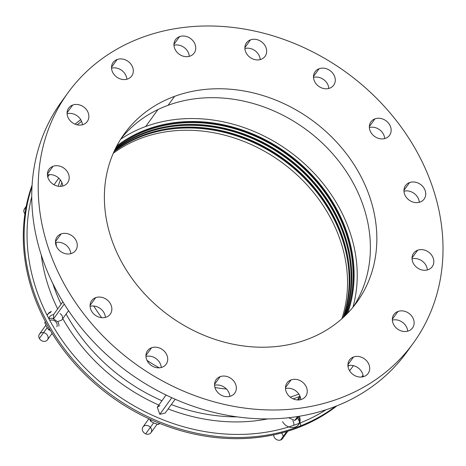 <?xml version="1.0" encoding="UTF-8"?>
<svg xmlns="http://www.w3.org/2000/svg" width="466" height="466" viewBox="0 0 466 466"><rect width="100%" height="100%" fill="white"/><g stroke="black" fill="none" stroke-linecap="round" stroke-linejoin="round"><path stroke-width="0.7" d="M353.449 365.67A178 150.122 -144.1 0 1 349.582 370.767A178 150.122 35.9 0 0 353.449 365.67A178 150.122 -144.1 0 1 349.582 370.767M297.5 417.804L300.145 422.959A191.334 161.37 35.9 0 0 325.996 409.777A191.334 161.37 -144.1 0 1 300.145 422.959L297.5 417.804M361.651 377.011A191.334 161.37 35.9 0 0 363.008 375.194A191.334 161.37 -144.1 0 1 361.651 377.011A191.334 161.37 35.9 0 0 363.008 375.194M81.585 121.335A191.334 161.37 35.9 0 0 77.187 124.841A191.334 161.37 -144.1 0 1 81.585 121.335A191.334 161.37 35.9 0 0 77.187 124.841M31.746 196.774A191.334 161.37 35.9 0 0 100.854 382.609A191.334 161.37 35.9 0 0 300.145 422.959A191.334 161.37 -144.1 0 1 100.854 382.609A191.334 161.37 -144.1 0 1 31.746 196.774A191.334 161.37 35.9 0 0 100.854 382.609A191.334 161.37 35.9 0 0 300.145 422.959A2.458 1.165 68.5 0 1 300.448 425.912A193.582 163.263 35.9 0 0 335.514 406.387A193.582 163.263 -144.1 0 1 300.448 425.912A2.458 1.165 -111.5 0 0 300.145 422.959A191.334 161.37 35.9 0 0 325.996 409.777M288.629 417.728L294.786 420.466L288.629 417.728L294.786 420.466L297.628 416.534L294.786 420.466L296.522 419.161L298.525 416.388M267.717 418.917A178 150.122 -144.1 0 1 168.156 408.932A178 150.122 35.9 0 0 267.717 418.917A178 150.122 -144.1 0 1 168.156 408.932M175.181 399.234L165.18 413.051L159.809 414.309L171.808 397.725L159.809 414.309L165.18 413.051L159.809 414.309L157.281 407.179L166.077 395.028M157.258 407.214L159.96 405.566L157.258 407.214M158.813 405.059A178 150.122 -144.1 0 1 62.782 318.639A178 150.122 35.9 0 0 158.813 405.059A178 150.122 -144.1 0 1 62.782 318.639M62.84 301.776L53.666 314.457L53.497 318.93L53.666 314.457L53.497 318.93L64.256 304.065L53.497 318.93L57.563 321.697L61.768 320.043L68.549 310.676M57.662 308.929A178 150.122 -144.1 0 1 41.264 254.989A178 150.122 35.9 0 0 57.662 308.929A178 150.122 -144.1 0 1 41.264 254.989M142.497 37.286A213.265 179.87 35.9 0 0 136.346 364.558A213.265 179.87 35.9 0 0 442.985 252.118A213.265 179.87 35.9 0 0 142.497 37.286A213.265 179.87 -144.1 0 1 386.71 109.067A213.265 179.87 -144.1 0 1 413.365 343.04A213.265 179.87 -144.1 0 1 135.14 363.684A213.265 179.87 -144.1 0 1 67.855 92.932A213.265 179.87 -144.1 0 1 142.497 37.286A213.265 179.87 -144.1 0 1 442.985 252.118A213.265 179.87 -144.1 0 1 136.346 364.558A213.265 179.87 -144.1 0 1 142.497 37.286M53.013 166.304A11.481 9.687 -144.1 0 1 69.195 177.872A11.481 9.687 -144.1 0 1 52.681 183.924A11.481 9.687 -144.1 0 1 53.013 166.304A11.481 9.687 35.9 0 0 48.994 169.298A11.481 9.687 35.9 0 0 52.617 183.878A11.481 9.687 35.9 0 0 67.599 182.765A11.481 9.687 35.9 0 0 66.16 170.166A11.481 9.687 35.9 0 0 53.013 166.304L47.404 174.051L53.013 166.304A11.481 9.687 35.9 0 0 52.681 183.924A11.481 9.687 35.9 0 0 69.195 177.872A11.481 9.687 35.9 0 0 53.013 166.304M179.567 36.622A11.481 9.687 -144.1 0 1 195.749 48.19A11.481 9.687 -144.1 0 1 179.241 54.242A11.481 9.687 -144.1 0 1 179.567 36.622A11.481 9.687 35.9 0 0 175.548 39.616A11.481 9.687 35.9 0 0 179.171 54.196A11.481 9.687 35.9 0 0 194.153 53.083A11.481 9.687 35.9 0 0 192.72 40.484A11.481 9.687 35.9 0 0 179.567 36.622L173.958 44.369L179.567 36.622A11.481 9.687 35.9 0 0 179.241 54.242A11.481 9.687 35.9 0 0 195.749 48.19A11.481 9.687 35.9 0 0 179.567 36.622M319.105 68.729A11.481 9.687 -144.1 0 1 335.287 80.298A11.481 9.687 -144.1 0 1 318.773 86.356A11.481 9.687 -144.1 0 1 319.105 68.729A11.481 9.687 35.9 0 0 315.086 71.729A11.481 9.687 35.9 0 0 318.709 86.309A11.481 9.687 35.9 0 0 333.691 85.196A11.481 9.687 35.9 0 0 332.258 72.597A11.481 9.687 35.9 0 0 319.105 68.729L313.496 76.482L319.105 68.729A11.481 9.687 35.9 0 0 318.773 86.356A11.481 9.687 35.9 0 0 335.287 80.298A11.481 9.687 35.9 0 0 319.105 68.729M409.567 182.573A11.481 9.687 -144.1 0 1 425.749 194.141A11.481 9.687 -144.1 0 1 409.235 200.194A11.481 9.687 -144.1 0 1 409.567 182.573A11.481 9.687 35.9 0 0 405.548 185.573A11.481 9.687 35.9 0 0 409.171 200.147A11.481 9.687 35.9 0 0 424.153 199.04A11.481 9.687 35.9 0 0 422.714 186.441A11.481 9.687 35.9 0 0 409.567 182.573L403.958 190.326L409.567 182.573A11.481 9.687 35.9 0 0 409.235 200.194A11.481 9.687 35.9 0 0 425.749 194.141A11.481 9.687 35.9 0 0 409.567 182.573M397.958 311.463A11.481 9.687 -144.1 0 1 414.14 323.031A11.481 9.687 -144.1 0 1 397.632 329.083A11.481 9.687 -144.1 0 1 397.958 311.463A11.481 9.687 35.9 0 0 393.939 314.457A11.481 9.687 35.9 0 0 397.562 329.037A11.481 9.687 35.9 0 0 412.544 327.924A11.481 9.687 35.9 0 0 411.111 315.325A11.481 9.687 35.9 0 0 397.958 311.463L392.349 319.21L397.958 311.463A11.481 9.687 35.9 0 0 397.632 329.083A11.481 9.687 35.9 0 0 414.14 323.031A11.481 9.687 35.9 0 0 397.958 311.463M291.087 379.889A11.481 9.687 -144.1 0 1 307.263 391.457A11.481 9.687 -144.1 0 1 290.755 397.515A11.481 9.687 -144.1 0 1 291.087 379.889A11.481 9.687 35.9 0 0 287.068 382.889A11.481 9.687 35.9 0 0 290.691 397.469A11.481 9.687 35.9 0 0 305.673 396.356A11.481 9.687 35.9 0 0 304.234 383.757A11.481 9.687 35.9 0 0 291.087 379.889L285.477 387.642L291.087 379.889A11.481 9.687 35.9 0 0 290.755 397.515A11.481 9.687 35.9 0 0 307.263 391.457A11.481 9.687 35.9 0 0 291.087 379.889M151.549 347.782A11.481 9.687 -144.1 0 1 167.731 359.35A11.481 9.687 -144.1 0 1 151.217 365.402A11.481 9.687 -144.1 0 1 151.549 347.782A11.481 9.687 35.9 0 0 147.53 350.776A11.481 9.687 35.9 0 0 151.153 365.356A11.481 9.687 35.9 0 0 166.135 364.243A11.481 9.687 35.9 0 0 164.696 351.644A11.481 9.687 35.9 0 0 151.549 347.782L145.94 355.529L151.549 347.782A11.481 9.687 35.9 0 0 151.217 365.402A11.481 9.687 35.9 0 0 167.731 359.35A11.481 9.687 35.9 0 0 151.549 347.782M95.687 297.663A11.481 9.687 -144.1 0 1 111.869 309.232A11.481 9.687 -144.1 0 1 95.355 315.29A11.481 9.687 -144.1 0 1 95.687 297.663A11.481 9.687 35.9 0 0 91.668 300.663A11.481 9.687 35.9 0 0 95.291 315.243A11.481 9.687 35.9 0 0 110.273 314.131A11.481 9.687 35.9 0 0 108.84 301.531A11.481 9.687 35.9 0 0 95.687 297.663L90.078 305.416L95.687 297.663A11.481 9.687 35.9 0 0 95.355 315.29A11.481 9.687 35.9 0 0 111.869 309.232A11.481 9.687 35.9 0 0 95.687 297.663M174.575 96.357A143.545 121.067 -144.1 0 1 376.825 240.963A143.545 121.067 -144.1 0 1 170.434 316.641A143.545 121.067 -144.1 0 1 174.575 96.357A143.545 121.067 35.9 0 0 124.335 133.812A143.545 121.067 35.9 0 0 169.618 316.053A143.545 121.067 35.9 0 0 356.886 302.16A143.545 121.067 35.9 0 0 338.945 144.676A143.545 121.067 35.9 0 0 174.575 96.357L168.11 105.287A143.545 121.067 35.9 0 0 121.224 138.367A143.545 121.067 -144.1 0 1 168.11 105.287A143.545 121.067 -144.1 0 1 330.318 151.194A143.545 121.067 -144.1 0 1 353.537 306.535A143.545 121.067 35.9 0 0 330.318 151.194A143.545 121.067 35.9 0 0 168.11 105.287L174.575 96.357A143.545 121.067 35.9 0 0 170.434 316.641A143.545 121.067 35.9 0 0 376.825 240.963A143.545 121.067 35.9 0 0 174.575 96.357M117.135 59.514A11.481 9.687 -144.1 0 1 133.317 71.082A11.481 9.687 -144.1 0 1 116.803 77.135A11.481 9.687 -144.1 0 1 117.135 59.514A11.481 9.687 35.9 0 0 113.116 62.508A11.481 9.687 35.9 0 0 116.739 77.088A11.481 9.687 35.9 0 0 131.721 75.975A11.481 9.687 35.9 0 0 130.288 63.382A11.481 9.687 35.9 0 0 117.135 59.514L111.525 67.267L117.135 59.514A11.481 9.687 35.9 0 0 116.803 77.135A11.481 9.687 35.9 0 0 133.317 71.082A11.481 9.687 35.9 0 0 117.135 59.514M220.162 376.656A11.481 9.687 -144.1 0 1 236.344 388.225A11.481 9.687 -144.1 0 1 219.83 394.277A11.481 9.687 -144.1 0 1 220.162 376.656A11.481 9.687 35.9 0 0 216.142 379.65A11.481 9.687 35.9 0 0 219.766 394.23A11.481 9.687 35.9 0 0 234.748 393.118A11.481 9.687 35.9 0 0 233.315 380.518A11.481 9.687 35.9 0 0 220.162 376.656L214.552 384.403L220.162 376.656A11.481 9.687 35.9 0 0 219.83 394.277A11.481 9.687 35.9 0 0 236.344 388.225A11.481 9.687 35.9 0 0 220.162 376.656M353.519 356.997A11.481 9.687 -144.1 0 1 369.701 368.565A11.481 9.687 -144.1 0 1 353.187 374.623A11.481 9.687 -144.1 0 1 353.519 356.997A11.481 9.687 35.9 0 0 349.5 359.997A11.481 9.687 35.9 0 0 353.123 374.577A11.481 9.687 35.9 0 0 368.105 373.464A11.481 9.687 35.9 0 0 366.672 360.865A11.481 9.687 35.9 0 0 353.519 356.997L347.91 364.75L353.519 356.997A11.481 9.687 35.9 0 0 353.187 374.623A11.481 9.687 35.9 0 0 369.701 368.565A11.481 9.687 35.9 0 0 353.519 356.997M417.641 250.213A11.481 9.687 -144.1 0 1 433.823 261.781A11.481 9.687 -144.1 0 1 417.309 267.834A11.481 9.687 -144.1 0 1 417.641 250.213A11.481 9.687 35.9 0 0 413.622 253.207A11.481 9.687 35.9 0 0 417.245 267.787A11.481 9.687 35.9 0 0 432.227 266.674A11.481 9.687 35.9 0 0 430.794 254.075A11.481 9.687 35.9 0 0 417.641 250.213L412.031 257.96L417.641 250.213A11.481 9.687 35.9 0 0 417.309 267.834A11.481 9.687 35.9 0 0 433.823 261.781A11.481 9.687 35.9 0 0 417.641 250.213M374.967 118.847A11.481 9.687 -144.1 0 1 391.149 130.416A11.481 9.687 -144.1 0 1 374.635 136.468A11.481 9.687 -144.1 0 1 374.967 118.847A11.481 9.687 35.9 0 0 370.948 121.842A11.481 9.687 35.9 0 0 374.571 136.422A11.481 9.687 35.9 0 0 389.553 135.309A11.481 9.687 35.9 0 0 388.114 122.709A11.481 9.687 35.9 0 0 374.967 118.847L369.357 126.595L374.967 118.847A11.481 9.687 35.9 0 0 374.635 136.468A11.481 9.687 35.9 0 0 391.149 130.416A11.481 9.687 35.9 0 0 374.967 118.847M250.492 39.86A11.481 9.687 -144.1 0 1 266.674 51.423A11.481 9.687 -144.1 0 1 250.16 57.481A11.481 9.687 -144.1 0 1 250.492 39.86A11.481 9.687 35.9 0 0 246.473 42.855A11.481 9.687 35.9 0 0 250.096 57.434A11.481 9.687 35.9 0 0 265.078 56.322A11.481 9.687 35.9 0 0 263.639 43.722A11.481 9.687 35.9 0 0 250.492 39.86L244.883 47.608L250.492 39.86A11.481 9.687 35.9 0 0 250.16 57.481A11.481 9.687 35.9 0 0 266.674 51.423A11.481 9.687 35.9 0 0 250.492 39.86M72.696 105.054A11.481 9.687 -144.1 0 1 88.872 116.622A11.481 9.687 -144.1 0 1 72.364 122.674A11.481 9.687 -144.1 0 1 72.696 105.054A11.481 9.687 35.9 0 0 68.677 108.048A11.481 9.687 35.9 0 0 72.3 122.628A11.481 9.687 35.9 0 0 87.282 121.515A11.481 9.687 35.9 0 0 85.843 108.916A11.481 9.687 35.9 0 0 72.696 105.054L67.087 112.801L72.696 105.054A11.481 9.687 35.9 0 0 72.364 122.674A11.481 9.687 35.9 0 0 88.872 116.622A11.481 9.687 35.9 0 0 72.696 105.054M61.087 233.938A11.481 9.687 -144.1 0 1 77.269 245.506A11.481 9.687 -144.1 0 1 60.755 251.558A11.481 9.687 -144.1 0 1 61.087 233.938A11.481 9.687 35.9 0 0 57.068 236.938A11.481 9.687 35.9 0 0 60.691 251.512A11.481 9.687 35.9 0 0 75.673 250.405A11.481 9.687 35.9 0 0 74.24 237.806A11.481 9.687 35.9 0 0 61.087 233.938L55.477 241.691L61.087 233.938A11.481 9.687 35.9 0 0 60.755 251.558A11.481 9.687 35.9 0 0 77.269 245.506A11.481 9.687 35.9 0 0 61.087 233.938M410.057 347.444A213.265 179.87 -144.1 0 1 128.68 372.614A213.265 179.87 -144.1 0 1 64.704 97.452A213.265 179.87 -144.1 0 0 128.68 372.614A213.265 179.87 -144.1 0 0 410.057 347.444M62.718 186.033A11.481 9.687 35.9 0 0 47.416 174.954A11.481 9.687 -144.1 0 1 62.718 186.033A11.481 9.687 35.9 0 0 47.416 174.954M189.272 56.351A11.481 9.687 35.9 0 0 173.969 45.278A11.481 9.687 -144.1 0 1 189.272 56.351A11.481 9.687 35.9 0 0 173.969 45.278M328.81 88.464A11.481 9.687 35.9 0 0 313.507 77.385A11.481 9.687 -144.1 0 1 328.81 88.464A11.481 9.687 35.9 0 0 313.507 77.385M419.272 202.302A11.481 9.687 35.9 0 0 403.97 191.229A11.481 9.687 -144.1 0 1 419.272 202.302A11.481 9.687 35.9 0 0 403.97 191.229M407.663 331.192A11.481 9.687 35.9 0 0 392.36 320.113A11.481 9.687 -144.1 0 1 407.663 331.192A11.481 9.687 35.9 0 0 392.36 320.113M300.791 399.624A11.481 9.687 35.9 0 0 285.489 388.545A11.481 9.687 -144.1 0 1 300.791 399.624A11.481 9.687 35.9 0 0 285.489 388.545M161.253 367.511A11.481 9.687 35.9 0 0 145.951 356.438A11.481 9.687 -144.1 0 1 161.253 367.511A11.481 9.687 35.9 0 0 145.951 356.438M105.392 317.398A11.481 9.687 35.9 0 0 90.089 306.319A11.481 9.687 -144.1 0 1 105.392 317.398A11.481 9.687 35.9 0 0 90.089 306.319M126.839 79.243A11.481 9.687 35.9 0 0 111.537 68.17A11.481 9.687 -144.1 0 1 126.839 79.243A11.481 9.687 35.9 0 0 111.537 68.17M229.866 396.385A11.481 9.687 35.9 0 0 214.564 385.312A11.481 9.687 -144.1 0 1 229.866 396.385A11.481 9.687 35.9 0 0 214.564 385.312M363.224 376.732A11.481 9.687 35.9 0 0 347.921 365.653A11.481 9.687 -144.1 0 1 363.224 376.732A11.481 9.687 35.9 0 0 347.921 365.653M427.345 269.942A11.481 9.687 35.9 0 0 412.043 258.863A11.481 9.687 -144.1 0 1 427.345 269.942A11.481 9.687 35.9 0 0 412.043 258.863M384.671 138.577A11.481 9.687 35.9 0 0 369.369 127.503A11.481 9.687 -144.1 0 1 384.671 138.577A11.481 9.687 35.9 0 0 369.369 127.503M260.197 59.59A11.481 9.687 35.9 0 0 244.895 48.511A11.481 9.687 -144.1 0 1 260.197 59.59A11.481 9.687 35.9 0 0 244.895 48.511M82.4 124.783A11.481 9.687 35.9 0 0 67.098 113.704A11.481 9.687 -144.1 0 1 82.4 124.783A11.481 9.687 35.9 0 0 67.098 113.704M70.791 253.667A11.481 9.687 35.9 0 0 55.489 242.594A11.481 9.687 -144.1 0 1 70.791 253.667A11.481 9.687 35.9 0 0 55.489 242.594M32.084 185.194A193.582 163.263 35.9 0 0 91.977 381.013A193.582 163.263 35.9 0 0 299.609 427.072A193.582 163.263 -144.1 0 1 91.977 381.013A193.582 163.263 -144.1 0 1 32.084 185.194A193.582 163.263 35.9 0 0 91.977 381.013A193.582 163.263 35.9 0 0 299.609 427.072A193.582 163.263 35.9 0 0 336.895 405.839A193.582 163.263 -144.1 0 1 299.609 427.072L300.448 425.912A193.582 163.263 -144.1 0 1 94.039 380.949A193.582 163.263 -144.1 0 1 31.997 186.674A193.582 163.263 35.9 0 0 94.039 380.949A193.582 163.263 35.9 0 0 300.448 425.912L299.609 427.072A193.582 163.263 35.9 0 0 336.895 405.839M47.136 315.342A9.844 8.301 -144.1 0 1 51.324 311.486A9.844 8.301 35.9 0 0 47.136 315.342A9.844 8.301 -144.1 0 1 47.882 314.055M298.758 424.462A9.844 8.301 -144.1 0 0 299.813 422.312A9.844 8.301 -144.1 0 1 291.932 427.543A9.844 8.301 -144.1 0 1 282.617 421.683A9.844 8.301 35.9 0 0 295.03 427.124A9.844 8.301 35.9 0 0 299.248 416.272M61.867 182.497A171.127 144.326 35.9 0 0 60.627 186.353A171.127 144.326 -144.1 0 1 61.867 182.497A171.127 144.326 -144.1 0 0 60.627 186.353M55.949 242.483A171.127 144.326 35.9 0 0 56.462 246.415A171.127 144.326 -144.1 0 1 55.949 242.483A171.127 144.326 -144.1 0 0 56.462 246.415M290.225 397.119A171.127 144.326 35.9 0 0 298.846 394.067A171.127 144.326 -144.1 0 1 290.225 397.119A171.127 144.326 -144.1 0 0 298.846 394.067M226.441 389.005A155.027 130.748 -144.1 0 1 214.937 387.496A155.027 130.748 35.9 0 0 226.441 389.005A155.027 130.748 35.9 0 1 214.937 387.496M159.232 367.831A155.027 130.748 -144.1 0 1 146.988 360.399A155.027 130.748 35.9 0 0 159.232 367.831A155.027 130.748 35.9 0 1 146.988 360.399M101.71 317.69A155.027 130.748 -144.1 0 1 93.742 306.022A155.027 130.748 35.9 0 0 101.71 317.69A155.027 130.748 35.9 0 1 93.742 306.022M60.009 313.554C61.786 314.672 62.613 316.193 62.491 318.121C62.613 316.193 61.786 314.672 60.009 313.554M237.153 416.866A174.261 146.971 -144.1 0 1 171.319 404.57A174.261 146.971 35.9 0 0 237.153 416.866A174.261 146.971 35.9 0 1 171.319 404.57M161.941 400.743A174.261 146.971 -144.1 0 1 66.114 314.043A174.261 146.971 35.9 0 0 161.941 400.743A174.261 146.971 35.9 0 1 66.114 314.043M61.075 304.216A174.261 146.971 -144.1 0 1 52.757 283.386A174.261 146.971 35.9 0 0 61.075 304.216A174.261 146.971 35.9 0 1 52.757 283.386M54.19 184.862A174.261 146.971 -144.1 0 1 54.505 184.07A174.261 146.971 35.9 0 0 54.19 184.862A174.261 146.971 35.9 0 1 54.505 184.07M348.912 365.443A174.261 146.971 -144.1 0 1 348.02 366.579A174.261 146.971 35.9 0 0 348.912 365.443A174.261 146.971 35.9 0 1 348.02 366.579M299.731 395.622A2.05 0.967 68.5 0 1 299.574 396.49A173.177 146.056 35.9 0 0 300.034 396.31A173.177 146.056 -144.1 0 1 299.574 396.49A2.05 0.967 -111.5 0 0 299.731 395.622M60.335 179.864A173.177 146.056 35.9 0 0 58.209 186.225A173.177 146.056 -144.1 0 1 60.335 179.864A173.177 146.056 35.9 0 0 58.209 186.225M293.102 398.861A173.177 146.056 35.9 0 0 299.574 396.49A173.177 146.056 -144.1 0 1 293.102 398.861A173.177 146.056 35.9 0 0 299.574 396.49L297.483 399.945L299.574 396.49A173.177 146.056 35.9 0 0 300.034 396.31M75.038 124.16A193.582 163.263 -144.1 0 1 80.74 119.68A193.582 163.263 35.9 0 0 75.038 124.16L80.723 119.651M45.854 325.245L39.459 334.075A4.922 4.153 35.9 0 0 39.36 338.462A4.922 4.153 -144.1 0 1 43.53 332.602A4.922 4.153 -144.1 0 1 47.45 339.825A4.922 4.153 -144.1 0 1 39.36 338.462A4.922 4.153 35.9 0 0 47.433 339.848L52.134 333.353M39.36 338.462L47.171 327.674L39.36 338.462A4.922 4.153 -144.1 0 1 43.53 332.602A4.922 4.153 -144.1 0 1 47.45 339.825A4.922 4.153 -144.1 0 1 39.36 338.462M49.821 320.451A4.922 4.153 -144.1 0 1 55.442 321.464A4.922 4.153 -144.1 0 1 56.823 326.783A4.922 4.153 35.9 0 0 55.442 321.464A4.922 4.153 35.9 0 0 49.821 320.451A4.922 4.153 -144.1 0 1 55.442 321.464A4.922 4.153 -144.1 0 1 56.823 326.783M48.971 318.878A6.769 5.709 -144.1 0 1 53.328 318.587A6.769 5.709 35.9 0 0 48.971 318.878A6.769 5.709 -144.1 0 1 53.328 318.587M57.737 321.721A6.769 5.709 -144.1 0 1 58.885 326.206A6.769 5.709 35.9 0 0 57.737 321.721A6.769 5.709 -144.1 0 1 58.885 326.206M50.311 330.336L48.668 329.846L49.413 328.821L48.668 329.846L50.311 330.336L48.668 329.846L46.501 326.52L44.748 322.623L45.429 321.662L44.748 322.623L46.501 326.52L48.668 329.846L46.501 326.52L44.748 322.623L45.429 321.662M48.883 318.703A6.769 5.709 -144.1 0 1 53.532 314.655A6.769 5.709 35.9 0 0 48.883 318.703A6.769 5.709 -144.1 0 1 53.532 314.655M47.573 314.509A9.844 8.301 -144.1 0 1 50.678 312.377A9.844 8.301 35.9 0 0 47.573 314.509A9.844 8.301 35.9 0 1 50.678 312.377M148.904 418.748L142.975 426.943A4.922 4.153 35.9 0 0 145.672 433.834A4.922 4.153 -144.1 0 1 143.714 426.186A4.922 4.153 -144.1 0 1 151.491 429.46A4.922 4.153 -144.1 0 1 145.672 433.834A4.922 4.153 35.9 0 0 150.943 432.716L157.124 424.177M145.672 433.834L153.599 422.883L145.672 433.834A4.922 4.153 -144.1 0 1 143.714 426.186A4.922 4.153 -144.1 0 1 151.491 429.46A4.922 4.153 -144.1 0 1 145.672 433.834M159.826 423.466L158.306 424.503L159.226 423.227L158.306 424.503L159.826 423.466L158.306 424.503L154.211 423.151L150.53 421.229L149.761 419.138L150.53 421.229L154.211 423.151L158.306 424.503L154.211 423.151L150.53 421.229L151.479 419.918L150.53 421.229L149.761 419.138M24.908 213.894A4.922 4.153 -144.1 0 1 23.993 209.735A4.922 4.153 -144.1 0 1 25.974 207.556A4.922 4.153 -144.1 0 0 23.993 209.735A4.922 4.153 35.9 0 0 24.908 213.894A4.922 4.153 -144.1 0 1 23.993 209.735L26.119 206.805L23.993 209.735A4.922 4.153 35.9 0 1 24.5 208.739L26.201 206.391M47.736 176.94L49.402 174.639L47.736 176.94M67.855 92.932L61.396 101.856A213.265 179.87 35.9 0 0 128.68 372.614A213.265 179.87 35.9 0 0 406.905 351.964L413.365 343.04M299.457 421.619A9.844 8.301 -144.1 0 1 298.421 424.893A9.844 8.301 35.9 0 0 298.345 416.645M273.723 434.836A4.922 4.153 -144.1 0 0 275.884 439.141A4.922 4.153 -144.1 0 0 280.649 439.997L286.794 431.504L280.649 439.997A4.922 4.153 -144.1 0 0 281.458 433.001A4.922 4.153 -144.1 0 1 280.649 439.997A4.922 4.153 -144.1 0 1 275.884 439.141A4.922 4.153 -144.1 0 1 273.723 434.836A4.922 4.153 35.9 0 0 275.884 439.141A4.922 4.153 35.9 0 0 280.649 439.997A4.922 4.153 35.9 0 0 282.373 438.71L287.813 431.196M292.735 420.676A6.769 5.709 -144.1 0 1 293.819 425.074A6.769 5.709 35.9 0 0 292.735 420.676A6.769 5.709 -144.1 0 1 293.819 425.074M341.834 318.767A146.004 123.141 35.9 0 0 281.179 161.941A146.004 123.141 35.9 0 0 113.255 153.302A146.004 123.141 -144.1 0 1 281.179 161.941A146.004 123.141 -144.1 0 1 341.834 318.767A146.004 123.141 35.9 0 0 281.179 161.941A146.004 123.141 35.9 0 0 113.255 153.302M343.093 317.637A146.004 123.141 35.9 0 0 282.821 159.681A146.004 123.141 35.9 0 0 113.937 151.753A146.004 123.141 -144.1 0 1 282.821 159.681A146.004 123.141 -144.1 0 1 343.093 317.637A146.004 123.141 -144.1 0 0 282.821 159.681A146.004 123.141 -144.1 0 0 113.937 151.753M120.694 139.188A150.11 126.601 -144.1 0 1 145.712 126.502A150.11 126.601 35.9 0 0 120.694 139.188A150.11 126.601 -144.1 0 1 145.712 126.502A150.11 126.601 -144.1 0 1 301.63 161.184A150.11 126.601 -144.1 0 1 352.919 307.292A150.11 126.601 35.9 0 0 301.63 161.184A150.11 126.601 35.9 0 0 145.712 126.502L157.974 109.557L145.712 126.502A150.11 126.601 -144.1 0 1 301.63 161.184A150.11 126.601 -144.1 0 1 352.919 307.292M116.739 146.033A146.825 123.834 -144.1 0 1 287.382 153.378A146.825 123.834 -144.1 0 1 347.653 313.187A146.825 123.834 35.9 0 0 287.382 153.378A146.825 123.834 35.9 0 0 116.739 146.033A146.825 123.834 35.9 0 1 287.382 153.378A146.825 123.834 35.9 0 1 347.653 313.187M344.578 316.245A146.004 123.141 35.9 0 0 284.755 157.001A146.004 123.141 35.9 0 0 114.793 149.906A146.004 123.141 -144.1 0 1 284.755 157.001A146.004 123.141 -144.1 0 1 344.578 316.245A146.004 123.141 -144.1 0 0 284.755 157.001A146.004 123.141 -144.1 0 0 114.793 149.906M114.217 151.141A146.004 123.141 -144.1 0 1 283.468 158.784A146.004 123.141 -144.1 0 1 343.588 317.177A146.004 123.141 35.9 0 0 283.468 158.784A146.004 123.141 35.9 0 0 114.217 151.141A146.004 123.141 35.9 0 1 283.468 158.784A146.004 123.141 35.9 0 1 343.588 317.177M346.069 314.8A146.004 123.141 35.9 0 0 286.695 154.322A146.004 123.141 35.9 0 0 115.702 148.042A146.004 123.141 -144.1 0 1 286.695 154.322A146.004 123.141 -144.1 0 1 346.069 314.8A146.004 123.141 -144.1 0 0 286.695 154.322A146.004 123.141 -144.1 0 0 115.702 148.042M115.09 149.289A146.004 123.141 -144.1 0 1 285.402 156.11A146.004 123.141 -144.1 0 1 345.073 315.773A146.004 123.141 35.9 0 0 285.402 156.11A146.004 123.141 35.9 0 0 115.09 149.289A146.004 123.141 35.9 0 1 285.402 156.11A146.004 123.141 35.9 0 1 345.073 315.773M347.432 313.42A146.825 123.834 35.9 0 0 287.103 153.763A146.825 123.834 35.9 0 0 116.587 146.318A146.825 123.834 -144.1 0 1 287.103 153.763A146.825 123.834 -144.1 0 1 347.432 313.42A146.825 123.834 -144.1 0 0 287.103 153.763A146.825 123.834 -144.1 0 0 116.587 146.318M350.648 260.319A146.825 123.834 35.9 0 0 166.03 126.676A146.825 123.834 -144.1 0 1 350.648 260.319A146.825 123.834 -144.1 0 0 166.03 126.676M348.708 262.999A146.825 123.834 35.9 0 0 164.09 129.356A146.825 123.834 -144.1 0 1 348.708 262.999A146.825 123.834 -144.1 0 0 164.09 129.356M31.997 186.674A193.582 163.263 35.9 0 0 94.039 380.949A193.582 163.263 35.9 0 0 300.448 425.912A193.582 163.263 35.9 0 0 335.514 406.387M48.668 329.846L49.413 328.821M44.748 322.623L45.435 321.674M158.306 424.503L159.226 423.227M150.53 421.229L151.479 419.918M353.537 306.535A143.545 121.067 35.9 0 0 330.318 151.194A143.545 121.067 35.9 0 0 168.11 105.287A143.545 121.067 35.9 0 0 121.224 138.367M47.678 176.719L49.169 174.657M58.786 178.158L54.009 184.763M300.32 397.125L298.269 399.962"/></g></svg>
